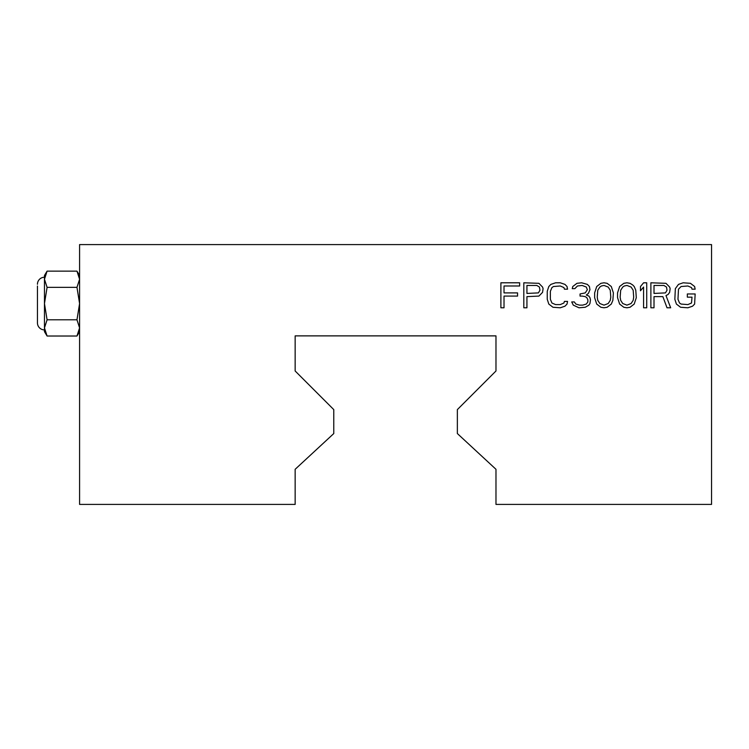 <?xml version="1.0" encoding="UTF-8"?>
<svg xmlns="http://www.w3.org/2000/svg" width="749" height="749" viewBox="0 0 749 749"><rect width="100%" height="100%" fill="white"/><g stroke="black" fill="none" stroke-linecap="round" stroke-linejoin="round"><path stroke-width="1.12" d="M643.588 287.045L640.47 290.771L640.47 286.521L643.588 282.794L646.715 282.794L646.715 307.792L643.588 307.792L643.588 287.045M333.773 433.549L333.773 409.609L295.153 370.989L295.153 335.88L495.978 335.88L495.978 370.989L457.358 409.609L457.358 433.549L495.978 469.295L495.978 504.405L711.55 504.405L711.55 244.595L79.581 244.595L79.581 504.405L295.153 504.405L295.153 469.295L333.773 433.559M519.637 285.987L504.021 285.987L504.021 292.896L517.559 292.896L517.559 296.089L504.021 296.089L504.021 307.792L500.894 307.792L500.894 282.794L519.637 282.794L519.647 285.987M542.557 287.045L543.081 288.646L542.557 292.372L538.915 296.089L526.931 296.623L526.931 307.792L523.813 307.792L523.813 282.794L538.915 283.328L542.557 287.045M564.428 301.407L567.555 301.407L567.03 304.066L564.952 306.201L560.261 307.792L552.968 307.259L548.802 304.066L547.247 299.282L547.247 291.305L548.802 286.521L550.889 284.386L555.58 282.794L560.261 282.794L564.952 284.386L567.03 286.521L567.555 289.18L564.428 289.18L563.913 287.579L560.261 285.987L553.492 286.521L551.929 287.579L550.365 291.305L550.365 299.282L551.929 303.008L555.58 304.6L560.261 304.6L563.913 303.008L564.428 301.407M582.132 285.453L577.451 285.987L574.848 288.646L572.245 288.646L572.76 286.521L576.927 283.328L581.617 282.794L587.347 284.386L589.426 286.521L589.95 289.713L588.386 293.43L586.308 295.031L588.911 296.089L589.95 297.69L590.465 299.815L589.95 303.542L588.911 305.133L585.259 307.259L579.014 307.792L573.285 305.133L571.721 301.941L574.324 301.941L575.887 304.066L579.529 305.133L582.656 305.133L586.308 304.066L587.862 301.941L587.862 299.815L586.823 297.69L585.259 296.623L582.142 296.089M582.132 296.089L580.054 296.089L580.054 293.964L585.259 292.896L587.347 289.713L586.308 287.045L582.142 285.453M607.13 307.259L604.012 307.792L600.885 307.259L596.719 304.066L594.631 297.69L594.64 292.896M594.631 292.896L596.719 286.521L600.885 283.328L604.012 282.794L607.13 283.328L611.296 286.521L613.384 292.896L612.86 300.349L611.296 304.066L607.139 307.259M619.638 286.521L623.795 283.328L626.922 282.794L630.049 283.328L632.652 284.92L634.216 286.521L635.779 290.238L636.294 297.69L634.216 304.066L630.049 307.259L626.922 307.792L623.795 307.259L619.629 304.066M619.638 304.066L617.551 297.69L617.551 292.896L619.629 286.521M669.634 287.045L670.149 288.646L669.634 292.372L668.071 294.497L665.983 295.555L670.673 307.792L667.022 307.792L662.856 296.623L654.008 296.623L654.008 307.792L650.881 307.792L650.881 282.794L665.983 283.328L669.625 287.045M694.623 286.521L695.147 289.18L692.02 289.18L691.505 287.579L687.854 285.987L681.084 286.521L678.482 289.18L677.967 299.282L679.521 303.008L681.084 304.066L687.854 304.6L691.505 303.008L692.02 297.156L687.339 297.156L687.339 293.964L695.147 293.964L694.623 304.066L692.544 306.201L687.854 307.792L680.569 307.259L676.403 304.066L674.84 299.282L675.355 288.646L678.482 284.386L683.172 282.794L690.466 283.328L694.632 286.521M76.969 287.354L79.581 279.246L76.969 271.138L47.084 271.138L44.472 279.246L47.084 287.354L44.472 303.579L47.084 319.795L76.969 319.795L79.581 303.579L76.969 287.354L47.084 287.354M47.084 319.795L44.472 327.912L47.084 336.02L76.969 336.02L79.581 327.912L76.969 319.795M79.272 330.609L78.448 333.146M44.743 330.449L44.472 327.912L44.472 331.676L47.084 336.02L45.661 333.286M44.771 276.596L45.605 274.003M47.084 271.138L44.472 275.482L44.472 327.912M44.472 279.246L44.472 277.252M37.45 284.264A7.022 7.022 0 0 1 44.472 277.242M44.472 329.906A7.022 7.022 0 0 1 37.45 322.885L37.45 321.134M37.45 286.024L37.45 322.885M526.931 293.43L538.391 292.896L539.954 290.238L539.43 287.045L536.827 285.453L526.931 285.453L526.931 293.43M597.758 290.238L597.243 297.156L597.758 300.349L599.846 303.542L604.012 305.133L608.179 303.542L610.257 300.349L610.781 297.156L610.257 290.238L608.179 287.045L604.012 285.453L601.41 285.987L599.846 287.045L597.758 290.238M620.678 290.238L620.153 297.156L620.678 300.349L622.756 303.542L626.922 305.133L631.089 303.542L633.177 300.349L633.691 297.156L633.177 290.238L631.089 287.045L626.922 285.453L624.32 285.987L622.756 287.045L620.678 290.238M654.008 293.43L665.468 292.896L667.022 290.238L666.507 287.045L663.904 285.453L654.008 285.453L654.008 293.43M79.581 331.676L76.969 336.02M79.581 275.482L76.969 271.138"/></g></svg>
